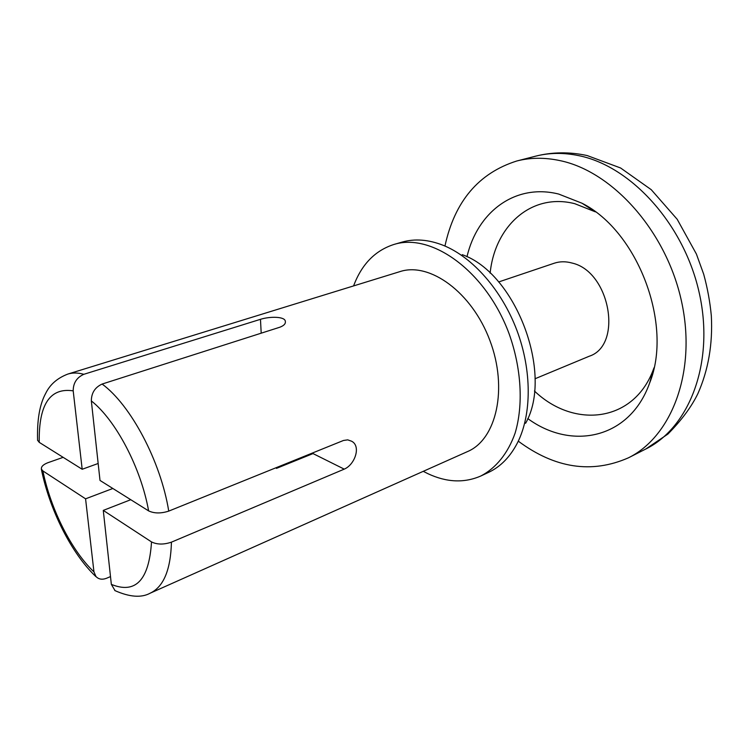 <?xml version="1.0" encoding="UTF-8"?>
<svg xmlns="http://www.w3.org/2000/svg" width="749" height="749" viewBox="0 0 749 749"><rect width="100%" height="100%" fill="white"/><g stroke="black" fill="none" stroke-linecap="round" stroke-linejoin="round"><path stroke-width="1.12" d="M148.611 510.893C141.009 467.975 115.777 420.086 91.341 400.912L100.01 480.437L148.611 510.893C154.294 513.533 160.998 513.608 168.74 511.108L343.463 440.478L347.705 439.86L351.543 441.189C361.346 445.983 354.951 464.698 344.231 469.136L313.026 453.585L276.447 468.387M114.756 590.521C129.586 597.122 141.402 598.011 150.193 593.18L467.535 451.572C496.456 439.457 508.15 388.572 489.893 340.495C471.964 292.279 429.654 261.691 399.91 271.625L67.85 374.069C72.672 372.581 77.999 372.665 83.832 374.303C76.763 377.487 73.215 383.001 73.196 390.856C49.93 387.392 38.611 404.554 39.238 442.359L37.693 440.384M110.496 576.58L106.395 578.331C102.07 579.904 98.587 579.295 95.947 576.496L93.953 571.88L85.573 498.825L42.89 470.943C50.717 509.236 71.37 550.478 93.953 571.88M63.141 457.339L47.749 462.76C43.077 464.623 40.98 466.767 41.457 469.192L42.89 470.943M261.195 333.174L260.474 319.317L83.832 374.303M260.474 319.317C269.78 316.331 285.36 316.331 285.36 321.546C285.669 323.821 283.834 325.712 279.836 327.219L102.117 384.05C94.973 387.355 91.378 392.972 91.341 400.912M344.231 469.136L171.437 542.154C163.75 544.738 157.112 544.654 151.523 541.92L103.278 510.397L111.348 584.389C135.644 594.266 149.032 580.11 151.523 541.92M114.869 590.334L111.348 584.389M39.238 442.359L82.184 469.267L73.196 390.856M525.611 423.279C553.764 373.957 515.921 273.235 462.245 254.669M423.26 471.327L427.96 473.705C446.685 482.459 464.333 483.208 480.924 475.952L488.507 472.413C500.604 466.739 510.303 456.787 517.596 442.565C531.771 414.356 531.968 370.521 516.894 330.346C501.774 290.181 472.759 257.328 443.52 245.438C428.662 239.54 414.806 238.435 401.97 242.133L393.927 244.464C375.118 250.522 361.664 264.331 353.584 285.921M480.924 475.952C495.941 468.116 507.906 453.435 515.106 433.147C523.532 404.928 521.473 368.134 508.946 333.333C485.886 271.372 431.78 232.433 393.927 244.464M130.757 499.705L103.278 510.397M112.846 488.479L85.573 498.825M98.166 463.481L82.184 469.267M535.02 378.769L589.22 356.243C623.168 345.355 610.126 271.484 572.058 263.049C565.785 261.307 559.859 261.354 554.26 263.217L498.637 281.97M595.399 211.864L574.801 203.7C531.2 192.474 494.799 226.264 490.146 273.132M534.44 391.006C574.314 429.205 634.778 422.502 653.933 367.984L653.999 367.796M518.28 441.161C554.943 468.34 591.635 473.902 628.364 457.854C671.787 436.611 696.954 371.307 681.496 301.267C666.31 231.216 612.645 171.53 560.055 160.632C544.841 157.374 530.423 157.496 516.801 160.988C478.592 173.094 454.643 201.444 444.953 246.037M527.764 418.569C571.543 450.758 629.769 438.933 649.589 383.151C673.304 325.122 638.036 231.263 581.964 203.213L558.679 194.057C514.835 183.084 477.319 212.304 466.964 256.795M168.74 511.108C160.726 461.318 130.747 404.928 102.117 384.05M150.193 593.18C163.61 586.841 170.688 569.83 171.437 542.154M281.418 466.374L281.54 465.513M578.883 155.67C563.688 152.506 549.26 152.674 535.61 156.176C552.275 151.963 569.455 151.757 587.16 155.549L620.593 167.982L651.246 189.684L677.19 219.279L696.392 254.014L703.676 274.153C707.459 287.925 710.015 301.8 711.325 315.778C712.833 344.091 708.348 370.053 697.871 393.674C691.449 406.885 681.45 420.358 667.874 434.092L645.685 449.072C689.192 427.773 714.593 363.096 699.491 294.029C684.661 224.953 631.398 166.259 578.883 155.67M95.853 576.58C71.445 553.436 49.621 509.957 41.354 469.22M37.59 440.393C36.823 414.871 41.382 401.333 45.642 393.487C49.921 384.574 57.327 378.095 67.85 374.069M535.61 156.176L516.801 160.988M645.685 449.072L628.364 457.854M595.221 211.77L581.964 203.213M653.933 367.984L649.589 383.151"/></g></svg>
